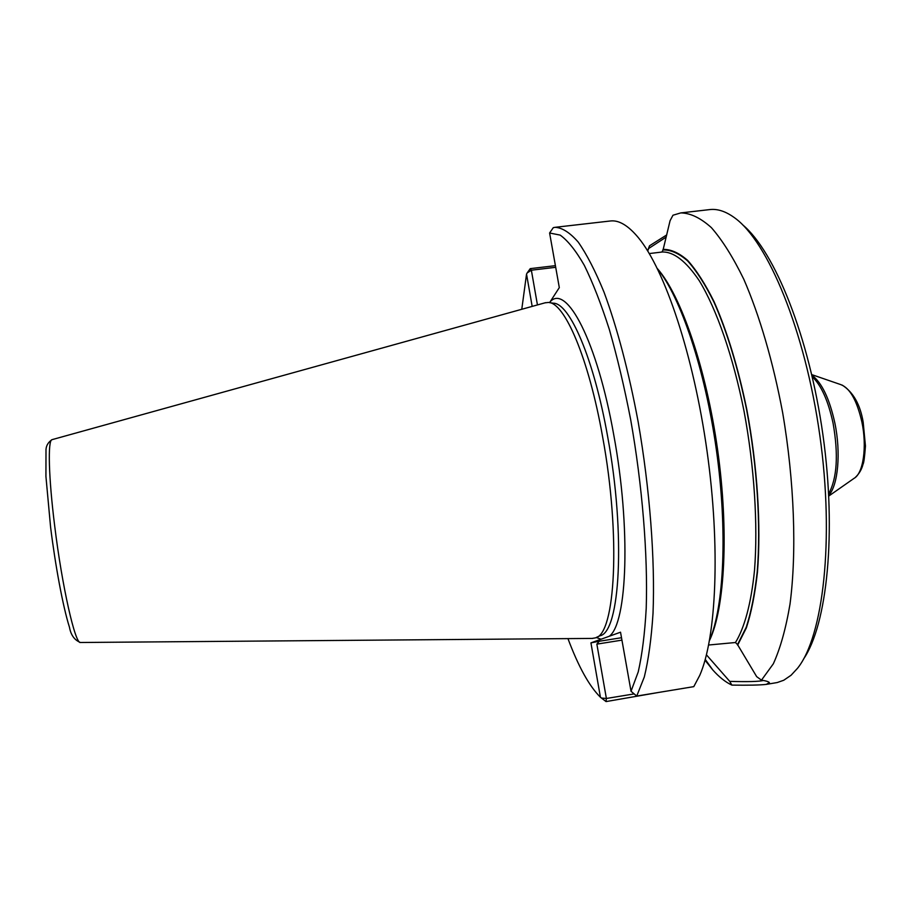 <?xml version="1.0" encoding="UTF-8"?>
<svg xmlns="http://www.w3.org/2000/svg" width="911" height="911" viewBox="0 0 911 911"><rect width="100%" height="100%" fill="white"/><g stroke="black" fill="none" stroke-linecap="round" stroke-linejoin="round"><path stroke-width="1.37" d="M666.203 237.076L648.666 248.498L649.532 245.776L666.75 234.913M708.644 645.011L735.462 642.517L737.534 644.601L756.677 676.645L761.471 680.153L773.325 663.812C780.317 648.438 785.874 628.567 789.996 604.209C796.852 552.237 794.403 481.703 782.674 412.797C773.097 361.678 759.489 315.331 743.82 279.313C733.127 257.357 722.309 240.128 711.377 227.625C700.605 217.957 690.413 213.049 680.779 212.912L672.978 215.224L670.075 220.69L663.06 249.956L661.933 252.028M647.721 251.015L648.666 248.498M649.532 245.776L647.607 250.81M705.023 660.224L712.789 669.949C719.121 677.067 725.486 682.123 731.863 685.106L729.734 681.371L706.446 654.838M661.841 252.051L649.27 253.565M621.94 640.137L596.864 644.123L599.222 641.253L590.932 642.87L620.528 632.2L631.027 691.278L636.732 696.061L644.305 676.987C648.461 659.974 651.365 638.793 653.016 613.422C655.18 559.696 649.885 489.389 638.167 421.918C628.875 371.95 616.963 327.038 604.039 292.203C595.327 270.954 586.718 254.249 578.212 242.075C569.933 232.612 562.224 227.693 555.106 227.317L553.296 227.659L549.606 233L559.308 287.614L549.584 302.657M729.734 681.371C747.703 681.895 758.92 681.599 763.407 680.471M659.143 692.36L606.043 701.584L600.429 697.245L590.932 642.87M601.442 698.054L606.384 698.475L633.988 693.931M596.864 644.123L606.384 698.475L606.043 701.584M532.172 306.392L526.535 274.097L527.173 272.936L530.236 268.643L555.414 265.659M526.535 274.097L521.775 309.284M567.963 638.622C578.439 666.647 589.258 686.188 600.429 697.245M555.106 227.317L610.347 220.986C618.888 219.915 628.237 225.495 638.383 237.703C664.734 269.428 693.59 355.028 707.05 451.207C720.567 547.374 716.365 637.609 699.762 675.358L693.783 686.643L636.732 696.061M742.704 224.869C774.669 251.277 809.207 336.683 822.94 434.946C836.765 533.208 827.051 624.821 803.582 658.995M680.779 212.912L709.76 209.587C717.458 208.665 725.646 211.329 734.3 217.592C767.7 241.028 805.176 330.545 819.82 435.39C834.59 540.212 823.168 636.584 797.512 668.298L791.067 675.256L783.756 680.244L777.231 682.544L766.265 684.389C759.956 685.118 748.489 685.345 731.863 685.106M709.589 640.171C724.051 606.612 727.684 530.339 716.388 449.897C705.125 369.445 680.642 297.123 657.514 268.825M555.699 267.31L531.364 270.203L537.444 304.934M530.236 268.643L531.364 270.203L527.173 272.936M737.637 645.182L746.348 627.907C751.29 612.773 754.991 594.2 757.451 572.188C761.197 525.749 757.428 466.159 746.815 409.586C738.024 367.031 727.08 330.989 713.962 301.461C705.216 283.902 696.437 270.191 687.6 260.341C678.911 252.802 670.701 249.159 662.969 249.42M761.471 680.153C766.185 680.904 768.816 681.735 769.385 682.635L766.265 684.389M592.07 638.429L595.293 637.894C615.335 634.808 621.006 536.272 602.615 436.825C588.7 357.955 564.41 301.996 548.251 302.463L545.006 302.839M631.027 691.278L638.224 671.931C642.118 654.827 644.794 633.623 646.218 608.343C647.949 554.879 642.357 485.483 630.64 419.459C624.331 387.016 617.237 357.032 609.334 329.497C601.146 303.989 592.799 282.592 584.293 265.306C575.866 250.639 567.826 240.572 560.174 235.106L549.606 233M621.507 637.723L599.222 641.253M828.668 493.83C837.107 478.229 838.575 454.68 833.075 423.182C828.213 400.76 821.278 385.285 812.248 376.755M828.748 495.447C838.109 485.142 841.069 452.767 834.852 423.011C829.454 398.528 821.802 382.586 811.883 375.184M828.782 496.039L854.097 478.321C863.286 473.401 867.17 446.697 861.863 421.873C856.944 400.601 849.986 388.211 840.967 384.681L811.758 374.615M657.343 268.563C680.836 294.959 706.139 367.907 717.595 449.727C729.096 531.534 724.826 608.628 709.51 640.467M737.534 644.601L746.2 627.349C751.12 612.249 754.798 593.721 757.235 571.766C760.97 525.476 757.2 466.09 746.621 409.711C737.876 367.315 726.967 331.399 713.894 301.951C705.194 284.437 696.425 270.761 687.623 260.922C678.968 253.383 670.781 249.728 663.06 249.956M735.462 642.517C744.526 627.85 751.222 603.219 754.513 570.309C758.066 524.713 754.342 466.443 744.014 411.043C733.07 356.167 716.593 309.102 699.249 280.679C686.017 261.127 673.662 251.573 662.16 252.005L659.803 252.29M80.601 642.494L80.43 642.494C75.214 644.259 62.062 586.354 54.683 525.875C48.579 477.364 47.691 440.241 51.984 439.671L52.155 439.626M596.238 637.484L601.021 639.226M609.3 636.254C627.315 623.226 631.038 527.947 613.741 434.843C597.16 341.044 566.585 283.674 550.244 301.655M596.466 637.358L599.916 635.787C620.049 632.587 625.891 534.882 607.614 436.392C593.801 358.274 569.512 302.794 553.273 303.204L549.527 302.646M705.251 659.405L712.789 669.949M842.242 385.125C853.243 392.185 860.223 404.507 863.172 422.112L865.45 446.003C864.63 457.117 863.81 463.198 863.013 464.246C861.772 469.37 859.175 473.8 855.201 477.546M768.041 681.735L769.385 682.635M545.643 302.657L51.984 439.671C47.702 442.621 45.698 446.561 45.994 451.457L45.926 476.419L50.595 527.173C55.286 565.116 62.927 606.783 69.475 627.292C70.864 635.081 74.52 640.137 80.43 642.494L592.742 638.417"/></g></svg>

